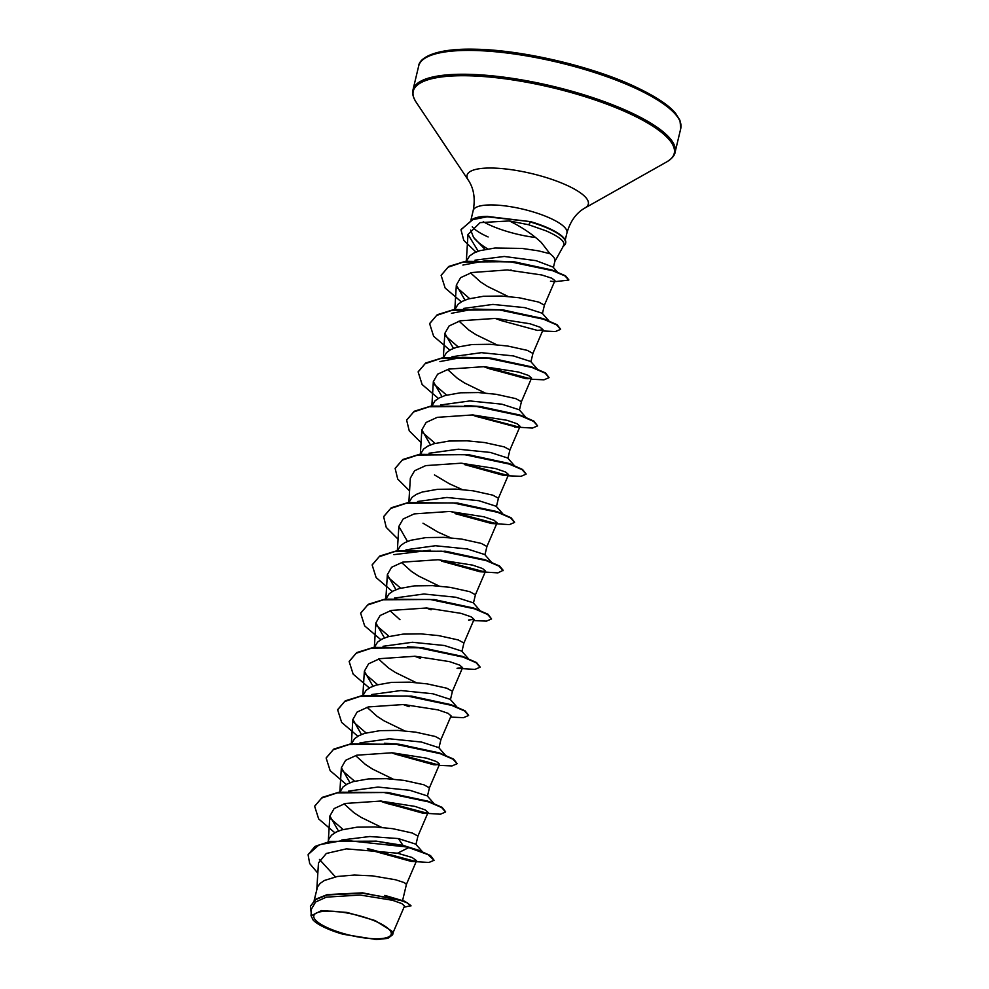 <?xml version="1.0" encoding="UTF-8"?>
<svg xmlns="http://www.w3.org/2000/svg" width="989" height="989" viewBox="0 0 989 989"><rect width="100%" height="100%" fill="white"/><g stroke="black" fill="none" stroke-linecap="round" stroke-linejoin="round"><path stroke-width="1.48" d="M376.661 921.773A39.795 10.595 13.4 0 1 382.904 938.413A39.795 10.595 13.4 0 1 328.397 928.152A39.795 10.595 13.4 0 1 322.154 911.499A39.795 10.595 13.4 0 1 376.661 921.773M562.976 246.385C566.326 242.441 560.652 237.249 545.94 230.808L528.67 224.75L509.372 220.943C521.673 227 532.305 234.158 541.267 242.429L549.971 253.728A43.034 11.448 -166.6 0 1 554.903 261.133L553.383 267.512M563.322 246.174A48.3 12.857 -166.6 0 0 565.584 243.381A48.3 12.857 -166.6 0 0 547.881 228.323A48.3 12.857 -166.6 0 0 530.463 222.043L528.67 224.75M314.156 900.373L317.518 886.935L320.09 883.437L324.38 880.482L337.36 876.477L354.346 875.042L372.532 875.871L395.563 879.765L404.39 882.658L406.43 884.351L416.592 860.69M384.832 895.391L404.86 901.325L362.543 892.832L327.235 894.6L315.738 899.174L310.497 906.109M341.749 839.995L369.799 836.521L398.382 838.573L415.726 844.136L422.278 851.603M328.113 841.787L329.016 838.672L331.587 835.173L335.877 832.219L341.712 829.895L357.017 827.175L374.979 826.94L392.633 828.671L412.289 833.01L417.927 836.088L428.089 812.426L425.109 809.867L415.046 806.418L380.654 801.053L345.272 803.464L334.109 808.594L329.869 816.024L338.485 831.032M381.655 827.385L361.01 817.334L353.988 812.773L344.036 803.822M348.536 791.089L377.946 787.059L409.879 790.31L427.223 795.873L433.775 803.34M339.969 792.041L343.084 786.898L347.374 783.956L353.209 781.631L368.514 778.912L386.476 778.677L404.13 780.408L423.787 784.747L429.424 787.813L439.586 764.163M393.152 779.122L372.507 769.071L365.485 764.509L355.533 755.547M360.033 742.826L389.443 738.795L421.376 742.034L438.72 747.61L445.273 755.077M351.466 743.777L354.581 738.635L358.871 735.692L364.706 733.356L380.011 730.648L397.974 730.414L415.627 732.144L435.284 736.484L440.933 739.549L451.095 715.888L448.079 713.329L438.04 709.892L403.648 704.514L368.267 706.937L357.116 712.055L352.875 719.485L361.492 734.493M404.649 730.859L384.004 720.808L376.994 716.246L367.043 707.296M371.53 694.562L400.916 690.532L432.873 693.771L450.218 699.347L456.77 706.814M362.963 695.502L366.078 690.371L370.368 687.429L376.203 685.093L391.508 682.385L409.471 682.15L427.124 683.869L446.781 688.208L452.43 691.286L462.592 667.624M416.146 682.595L395.501 672.532L388.492 667.983L378.527 659.02M383.027 646.299L412.425 642.269L444.37 645.508L461.715 651.071L468.267 658.55M374.46 647.239L377.575 642.108L381.865 639.166L387.7 636.829L403.005 634.122L420.968 633.887L438.622 635.606L458.278 639.945L463.928 643.023L474.09 619.361L471.085 616.802L461.035 613.365L426.642 607.988L391.273 610.411L380.122 615.517L375.857 622.959L384.486 637.967M394.537 598.024L423.947 594.006L455.867 597.245L473.224 602.808L479.764 610.287M385.957 598.975L389.073 593.845L393.362 590.89L399.197 588.566L414.502 585.859L432.465 585.624L450.131 587.342L469.775 591.682L475.425 594.76L485.587 571.098L482.57 568.539L472.544 565.102L438.139 559.725L402.758 562.135L391.595 567.266L387.354 574.696L395.983 589.704M439.153 586.069L418.495 576.006L411.486 571.444L401.522 562.481M406.034 549.76L435.42 545.743L467.364 548.982L484.721 554.545L491.261 562.024M397.454 550.712L400.57 545.582L404.86 542.627L410.707 540.303L425.999 537.583L443.974 537.348L461.628 539.079L481.272 543.418L486.922 546.497L497.084 522.835L494.092 520.276L484.029 516.827L449.636 511.461L414.255 513.884L403.129 518.99L398.851 526.432L407.48 541.44M450.65 537.793L437.83 532.02L422.983 523.181M417.531 501.497L446.904 497.467L478.861 500.718L496.218 506.281L502.758 513.748M408.952 502.449L412.079 497.319L416.369 494.364L422.204 492.04L437.497 489.32L455.472 489.085L473.125 490.816L492.769 495.155L498.419 498.221L508.581 474.572M462.147 489.53L449.327 483.757L434.48 474.918M429.028 453.234L458.439 449.204L490.359 452.443L507.716 458.018L514.255 465.485M420.449 454.186L423.576 449.043L427.866 446.101L433.701 443.777L449.006 441.057L466.969 440.822L484.622 442.553L504.266 446.892L509.916 449.958L520.078 426.296L517.086 423.749L507.023 420.3L472.631 414.935L437.237 417.346L426.123 422.464L421.846 429.894L430.475 444.902M440.525 404.971L469.923 400.941L501.856 404.18L519.213 409.755L525.765 417.222M431.946 405.923L435.073 400.78L439.363 397.838L445.198 395.501L460.503 392.794L478.466 392.559L496.119 394.29L515.764 398.616L521.413 401.695L531.575 378.033L528.559 375.474L518.52 372.037L484.128 366.672L448.746 369.082L437.62 374.188L433.343 381.63L441.972 396.638M485.142 393.004L464.496 382.953L457.474 378.391L447.523 369.429M452.022 356.708L481.408 352.677L513.365 355.916L530.71 361.492L537.262 368.959M443.455 357.647L446.571 352.517L450.86 349.574L456.695 347.238L472 344.531L489.963 344.296L507.617 346.014L527.273 350.353L532.91 353.432L543.072 329.77L540.081 327.211L530.03 323.774L495.613 318.396L460.231 320.807L449.117 325.95L444.852 333.367L453.481 348.375M496.639 344.741L475.993 334.678L468.971 330.128L459.02 321.153M463.52 308.444L492.918 304.414L524.862 307.653L542.207 313.229L548.759 320.696M454.952 309.384L458.068 304.253L462.358 301.311L468.193 298.975L483.497 296.267L501.46 296.032L519.114 297.751L538.77 302.09L544.407 305.168L554.953 280.629L551.887 278.243L541.787 274.979L507.295 269.948L471.802 272.531L460.639 277.649L456.349 285.104L464.978 300.112M508.136 296.477L487.49 286.414L480.469 281.865L470.517 272.89M399.989 619.72L390.037 610.757M475.017 260.169L504.291 256.472L536.05 260.663L552.975 267.042L557.289 271.938M466.449 261.121L469.565 255.99L473.855 253.036L479.69 250.712L494.995 248.004L522.019 248.424L538.399 250.835L549.971 253.728M391.347 930.797L375.066 920.549L347.127 912.451L321.561 910.56L311.078 915.777L313.13 920.079A42.762 11.386 13.4 0 0 343.158 934.271L376.413 939.55L387.849 938.376L392.67 934.753L391.347 930.797L393.263 932.231L404.526 906.048L401.794 903.575L392.472 900.274L360.169 895.033L326.333 897.147L315.578 902.017L311.436 909.101L311.028 915.765M393.263 932.231L392.67 934.753M398.382 838.573L403.005 845.385L375.832 841.083M319.459 859.466L335.419 876.847M308.209 854.434L319.212 844.754L344.32 840.242L408.828 847.202L418.607 850.243L403.005 845.385L408.828 847.202L376.537 841.157L330.178 841.379L314.972 846.448L308.16 854.644M404.007 907.259L410.967 905.615L404.86 901.325M308.111 854.842L309.693 863.582L317.815 873.139M410.868 906.023L407.542 902.969L397.096 899.137L362.419 893.228L327.124 894.996L315.639 899.582L310.447 906.307L311.201 912.946M413.056 861.456L372.606 850.738L411.041 861.357L428.929 862.47L434.084 860.282L427.916 854.57L408.741 847.61L397.479 853.21L346.41 848.859L326.333 853.47L318.483 862.89L316.764 889.989M509.372 220.943L480.11 222.624L468.007 234.467L478.206 251.194M501.089 320.572L537.509 330.437L543.072 329.77M487.589 368.081L526.024 378.713L531.575 378.033M421.054 442.627L409.248 430.845L406.64 420.201L413.649 411.943L429.214 406.763L476.08 406.392L520.597 415.776L533.603 421.401L537.571 425.888L532.416 428.076L514.527 426.976L520.078 426.296M505.008 475.338L464.595 464.607L503.03 475.239L508.581 474.559L505.564 472.013L495.538 468.563L461.121 463.198L425.752 465.609L414.601 470.739L410.348 478.157L408.84 502.461M455.101 513.625L491.545 523.502L497.084 522.835M482.026 571.865L441.601 561.146L480.048 571.766L485.574 571.098M468.551 620.041L474.077 619.361M369.367 687.973L353.147 674.139L349.154 661.53L356.151 653.272L371.716 648.079L418.582 647.721L463.112 657.104L476.105 662.729L480.073 667.216L474.918 669.405L457.042 668.304L462.568 667.624L459.588 665.078L449.538 661.629L415.133 656.251L379.751 658.674L368.613 663.792L364.36 671.222L372.989 686.23M436.05 764.93L395.6 754.199L434.035 764.831L439.561 764.151L436.594 761.604L426.531 758.155L392.126 752.777L356.745 755.2L345.618 760.306L341.378 767.761L349.995 782.756M384.103 802.462L422.538 813.094L428.089 812.414M411.041 861.357L416.567 860.677L412.03 857.451L397.479 853.21M487.886 216.356A48.189 12.832 -166.6 0 0 472.272 219.459M472.248 226.815A48.189 12.832 -166.6 0 0 488.133 236.964M487.354 248.696C481.087 244.926 476.488 241.143 473.533 237.36L470.677 230.054M343.109 829.487L329.967 818.15M314.7 806.134L322.266 797.369L339.029 792.189L387.194 792.486L427.817 801.139L442.071 807.333L445.606 811.808M354.606 781.223L341.465 769.887M384.35 743.246L398.691 744.21L439.326 752.876L453.568 759.07L457.103 763.545M366.103 732.96L352.962 721.611M410.831 696.021L450.823 704.613L465.053 710.807L468.613 715.282M377.6 684.685L364.459 673.348M407.344 646.719L421.685 647.684L462.333 656.35L476.55 662.543L480.11 667.019M463.396 656.77L467.525 658.699M389.11 636.421L375.956 625.085M433.825 599.482L473.83 608.087L488.047 614.268L491.57 618.953L486.415 621.141L473.323 620.536M400.607 588.158L387.453 576.822M393.906 554.644L430.339 550.193M445.334 551.219L485.339 559.823L499.556 566.005L503.166 570.294L497.924 572.878L480.048 571.766M456.831 502.956L496.824 511.56L511.053 517.742L514.601 522.217M497.9 511.981L502.016 513.909M468.329 454.693L508.321 463.285L513.514 465.634M435.098 443.369L421.969 432.045M464.83 405.391L480.617 406.528L522.093 415.862L534.048 421.215L537.571 425.888M479.826 406.43L519.806 415.021L525.011 417.37M446.595 395.106L433.454 383.757M439.907 361.578L462.345 357.313L490.68 358.092L531.303 366.758L545.545 372.952L549.068 377.625L543.987 379.813L531.068 379.232M532.391 367.179L536.52 369.107M458.092 346.83L444.976 335.531M451.404 313.315L473.842 309.05L502.177 309.829L542.8 318.483L557.054 324.689L560.59 329.152M543.888 318.915L548.017 320.844M469.59 298.567L456.448 287.23M462.889 265.052L485.401 260.775L513.724 261.788M514.391 261.862L551.986 269.997L565.485 275.783L568.836 279.875M485.006 249.376L473.533 237.36M418.607 850.243L430.561 855.609L434.084 860.282M415.157 861.357L368.674 848.871M388.628 792.646L430.116 801.98M426.667 813.082L381.47 801.102M326.197 757.871L333.763 749.106L350.526 743.913L400.125 744.383L441.613 753.717M438.139 764.818L392.967 752.839M337.694 709.595L345.26 700.842L362.036 695.65L411.622 696.12L453.098 705.441M349.204 661.332L356.757 652.579L373.533 647.387L423.119 647.857L464.583 657.178M360.701 613.069L368.267 604.304L385.03 599.124L434.616 599.594L476.068 608.915M372.198 564.793L379.764 556.041L396.54 550.861L446.113 551.318L487.577 560.639M484.116 571.753L438.98 559.774M383.695 516.53L391.261 507.777L408.037 502.597L457.623 503.055L499.074 512.389M495.625 523.49L450.477 511.511M395.192 468.267L402.758 459.514L419.534 454.322L469.12 454.792L510.584 464.125L522.551 469.478L526.099 473.954M507.122 475.227L461.974 463.248M406.689 420.004L414.255 411.251L431.031 406.059L480.617 406.528M518.619 426.964L473.471 414.984M418.186 371.74L425.752 362.988L442.528 357.795L492.114 358.265L533.603 367.599M530.129 378.7L484.981 366.721M429.683 323.477L437.249 314.725L454.013 309.532L503.611 310.002L545.1 319.336M441.181 275.214L448.771 266.437L465.609 261.257L515.232 261.974L554.161 270.788M461.072 229.671L472.989 219.199L487.243 216.406L530.561 221.635L487.144 216.801L472.89 219.595L461.109 229.46M373.446 851.072L367.29 848.785M334.863 832.775L318.656 818.929L314.65 806.332L321.648 798.074L337.212 792.881L384.066 792.51L428.608 801.894L441.613 807.519L445.582 812.006L440.426 814.207L422.538 813.094M424.553 813.193L386.106 803.216M384.968 802.821L380.085 801.016M346.373 784.512L330.153 770.666L326.147 758.069L333.145 749.81L348.709 744.618L395.563 744.247L440.105 753.63L453.11 759.255L457.079 763.743L451.998 765.931L439.079 765.362M396.478 754.558L391.582 752.753M357.87 736.249L341.65 722.403L337.645 709.805L344.642 701.547L360.219 696.355L407.072 695.984L451.602 705.367L464.607 710.992L468.576 715.48L463.495 717.668L450.576 717.099M408.037 706.307L403.092 704.489M419.447 658.019L414.576 656.214M380.864 639.71L364.644 625.864L360.651 613.267L367.648 605.008L383.225 599.816L430.079 599.458L474.609 608.841L487.614 614.466L491.57 618.953M431.08 609.793L426.098 607.963M392.361 591.447L376.141 577.601L372.148 564.991L379.146 556.745L394.722 551.553L441.589 551.182L486.118 560.578L499.111 566.202L503.067 570.69M398.06 539.166L386.242 527.372L383.645 516.728L390.655 508.47L406.232 503.29L453.086 502.919L497.615 512.314L510.608 517.939L514.564 522.427L509.422 524.615L491.545 523.502M409.557 490.89L397.739 479.109L395.143 468.465L402.152 460.206L417.729 455.027L464.583 454.656L509.112 464.051L522.105 469.664L526.061 474.164L520.98 476.339L508.062 475.771M516.493 427.075L476.092 416.344M477.081 416.74L472.074 414.898M438.35 398.382L422.142 384.548L418.137 371.938L425.134 363.68L440.711 358.5L487.565 358.129L532.094 367.512L545.1 373.137L549.068 377.625M528.015 378.812L489.592 368.835M488.504 368.452L483.584 366.635M449.847 350.118L433.639 336.285L429.634 323.675L436.631 315.417L452.196 310.237L499.049 309.854L543.591 319.249L556.597 324.862L560.565 329.362L555.41 331.55L542.306 330.944M500.026 320.189L495.069 318.359M461.356 301.855L445.137 288.009L441.131 275.412L448.029 267.215L463.359 262.036L509.607 261.677L552.69 270.726L565.053 275.98L568.799 280.085L555.101 281.642L550.465 281.21M475.944 252.059L463.767 240.389L461.022 229.868M565.634 243.183A48.3 12.857 -166.6 0 0 565.683 242.985A48.3 12.857 -166.6 0 0 530.561 221.635M631.402 86.414A134.714 35.851 13.4 0 1 680.778 128.434L679.925 120.262L675.722 113.537C668.811 104.834 653.902 95.253 631.007 84.807C587.429 65.15 519.917 49.796 474.621 49.203C431.365 48.214 418.891 59.55 418.681 65.991A134.714 35.851 13.4 0 1 496.416 51.848A134.714 35.851 13.4 0 1 631.402 86.414M470.937 220.015L473.199 210.509C475.437 198.542 473.83 188.454 468.366 180.245L416.035 102.04C412.92 96.848 411.906 92.781 413.006 89.826A134.714 35.851 13.4 0 1 490.729 75.683A134.714 35.851 13.4 0 1 625.716 110.249A134.714 35.851 13.4 0 1 675.091 152.269L680.778 128.434M416.035 102.04A134.145 35.703 13.4 0 1 474.51 75.992A134.145 35.703 13.4 0 1 625.073 111.584A134.145 35.703 13.4 0 1 666.883 161.8C672.001 158.574 674.745 155.397 675.091 152.269M468.366 180.245A62.319 16.59 13.4 0 1 495.538 168.155A62.319 16.59 13.4 0 1 565.485 184.683A62.319 16.59 13.4 0 1 584.907 208.011L666.883 161.8M535.717 237.533A48.189 12.832 13.4 0 1 490.865 225.541A48.189 12.832 13.4 0 1 483.238 221.709M473.199 210.509A48.189 12.832 13.4 0 1 501.003 205.44A48.189 12.832 13.4 0 1 549.291 217.815A48.189 12.832 13.4 0 1 566.957 232.848C570.344 221.153 576.327 212.87 584.907 208.011M554.804 261.553L563.718 245.47M565.238 240.055L566.957 232.848M402.622 900.386L406.454 884.302M415.961 844.396L417.951 836.039M427.458 796.133L429.449 787.763M438.955 747.869L440.946 739.5M450.452 699.606L452.443 691.237M461.95 651.331L463.94 642.974M473.447 603.067L475.437 594.71M484.944 554.804L486.934 546.447M496.441 506.541L498.431 498.184M507.938 458.278L509.928 449.908M519.435 410.015L521.438 401.645M530.945 361.739L532.935 353.382M542.442 313.476L544.432 305.119M467.982 234.467L466.326 261.145M456.337 285.104L454.829 309.409M444.84 333.367L443.332 357.672M433.343 381.63L431.834 405.935M421.846 429.906L420.337 454.198M398.851 526.432L397.343 550.725M387.354 574.696L385.846 599M375.857 622.959L374.349 647.263M364.36 671.222L362.839 695.527M352.85 719.498L351.342 743.79M341.353 767.761L339.845 792.053M329.856 816.024L328.261 841.726M398.691 744.21L400.125 744.383M444.691 551.157L446.113 551.318M508.321 463.285L510.584 464.125M519.806 415.021L522.093 415.862M490.68 358.092L492.114 358.265M502.177 309.829L503.611 310.002M510.856 269.997L511.943 270.43L510.856 269.997M503.03 475.239L507.839 475.734M418.607 657.673L420.597 658.427M407.097 705.936L409.1 706.69M413.006 89.826L418.681 65.991"/></g></svg>
